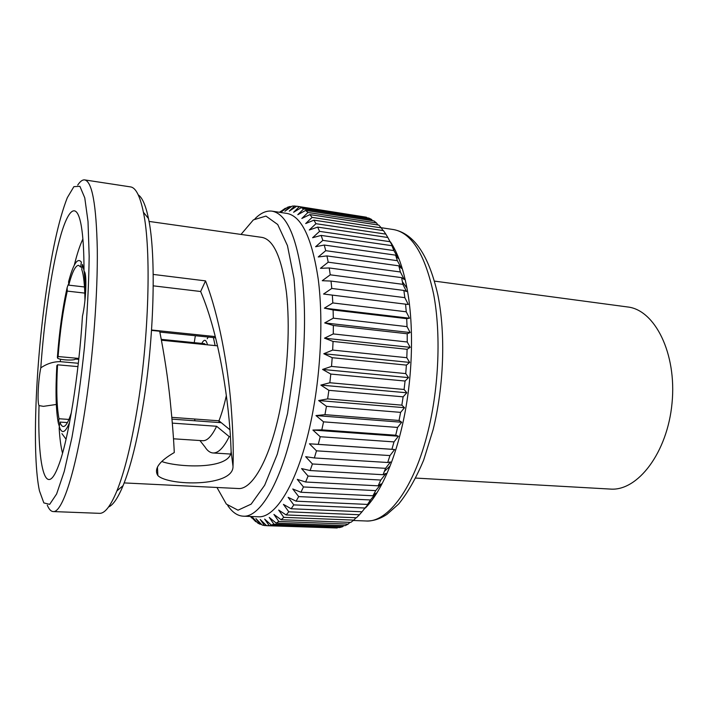<?xml version="1.0" encoding="UTF-8"?>
<svg xmlns="http://www.w3.org/2000/svg" width="708" height="708" viewBox="0 0 708 708"><rect width="100%" height="100%" fill="white"/><g stroke="black" fill="none" stroke-linecap="round" stroke-linejoin="round"><path stroke-width="1.06" d="M171.823 417.348L218.958 420.8C221.728 413.711 224.197 405.277 226.365 395.489M218.958 420.8L229.914 429.783M217.524 345.84L161.442 340.221M151.565 329.999L215.303 336.583M69.588 422.366C65.286 432.951 61.835 434.367 59.251 426.623L59.906 422.065C60.853 424.906 61.977 426.393 63.278 426.508C65.694 426.623 68.393 422.012 71.358 412.675M84.951 300.396C84.783 285.395 83.712 275.058 81.739 269.394L82.447 264.429L84.013 270.606M215.613 337.805L159.858 332.07M78.765 359.363L75.42 359.062C74.313 360.815 59.375 360.018 57.543 358.106L58.091 356.54C59.968 331.84 63.021 310.033 67.251 291.103L67.127 287.678L68.163 284.687M68.72 285.147L68.588 281.713C73.331 263.819 77.588 257.278 81.358 262.093L80.659 267.022L78.597 265.35C75.49 265.411 72.198 272.005 68.72 285.147L84.5 286.97M84.801 293.103L67.251 291.103M195.346 335.725L194.231 342.654M78.862 358.434L58.091 356.54M82.057 267.199L80.659 267.022M199.913 440.535L204.931 446.881C207.32 450.713 210.011 452.739 212.993 452.97C218.25 453.244 223.657 447.792 229.215 436.615L216.613 426.269L172.318 423.119M173.478 438.801L202.736 440.721C207.223 440.96 211.851 436.146 216.613 426.269M67.437 422.579L59.906 422.065M221.268 422.694L171.982 419.127M124.166 482.918L238.154 488.52C252.269 490.033 270.182 458.775 280.182 408.693C287.917 370.479 290.245 325.158 286.359 291.802C281.722 257.756 273.607 239.623 262.022 237.401L149.025 221.418M153.211 274.421L205.541 280.89C219.126 316.272 227.693 364.779 231.02 404.799C233.02 430.845 233.684 451.35 233.003 466.324C233.711 487.148 168.3 486.069 157.884 475.572C153.636 469.041 159.096 461.359 174.283 452.536C173.637 438.27 172.248 420.747 170.124 399.976C167.823 377.877 164.353 354.965 159.698 331.247L151.539 330.397M153.247 285.837L200.647 291.501C220.453 337.787 229.242 407.419 230.737 442.553L231.144 451.509C230.534 469.572 180.354 467.607 162.698 461.855M59.136 427.844C59.764 438.579 60.897 447.022 62.534 453.173M78.331 363.275L60.295 361.664L60.472 359.195M82.889 239.021C79.951 245.127 77.092 253.836 74.305 265.155M60.295 361.664C53.489 361.584 46.994 363.647 40.799 367.85C44.055 321.175 51.171 271.447 59.437 240.127C67.667 209.081 76.783 199.966 81.323 226.109C83.119 236.729 84.013 251.791 84.013 271.288C87.111 272.244 86.19 300.219 82.455 316.219C78.853 375.957 68.127 441.031 58.56 465.554C45.436 500.901 37.356 464.926 39.02 405.587L43.409 406.348L56.613 404.427M200.647 291.501L205.541 280.89M250.712 516.477L255.756 521.699L251.862 516.521L257.712 523.035L260.004 524.23L255.915 518.575L262.066 525L264.465 525.531L260.208 519.468L266.615 525.69L269.111 525.531L264.659 519.097L271.341 525.07L273.908 524.194L269.252 517.424L276.191 523.097L278.819 521.469L273.934 514.424L281.138 519.725L283.793 517.353L278.678 510.07L286.138 514.946L288.802 511.822L283.421 504.37L291.138 508.76L293.785 504.892L288.138 497.326L296.086 501.175L298.688 496.591L292.776 488.98L300.935 492.246L303.466 486.954L297.272 479.369L305.635 482.006L308.06 476.05L301.581 468.581L310.131 470.546L312.414 463.97L305.661 456.687L314.361 457.952L316.485 450.828L309.449 443.801L318.273 444.35L320.211 436.73L312.901 430.048L321.821 429.862L323.547 421.844L315.98 415.578L324.954 414.658L326.441 406.321L318.635 400.542L327.636 398.896L328.875 390.329L320.848 385.099L329.839 382.745L330.795 374.063L322.574 369.434L331.521 366.417L332.194 357.699L323.804 353.734L332.663 350.079L333.052 341.442L324.512 338.167L333.264 333.937L333.362 325.476L324.707 322.919L333.309 318.166L333.114 309.98L324.388 308.157L332.813 302.944L332.335 295.121L323.565 294.032L331.786 288.448L331.025 281.067L322.246 280.713L330.238 274.819L329.22 267.96L320.459 268.314L328.211 262.19L326.946 255.915L318.237 256.96L325.733 250.676L324.237 245.039L315.609 246.738L322.839 240.375L321.14 235.41L312.609 237.729L319.565 231.366L317.68 227.109L309.29 229.994L315.963 223.693L313.927 220.161L305.688 223.569L312.078 217.391L309.909 214.595L301.838 218.471L307.953 212.48L305.67 210.426L297.794 214.701L303.635 208.957L301.272 207.639L293.599 212.267L299.165 206.807L366.425 217.214L296.749 206.214L289.289 211.134L294.599 206.001L292.139 206.108L284.899 211.267L289.97 206.497L287.501 207.276L280.687 212.471M294.599 206.001L296.599 206.311M289.97 206.497L291.298 206.701M280.66 212.462L285.324 208.249L279.589 212.303M285.324 208.249L286.067 208.364M279.43 212.276L280.917 211.241M250.446 516.468L251.747 517.982L250.535 516.468M256.535 521.725L255.756 521.699M261.376 524.283L260.004 524.23M266.527 525.601L264.465 525.531M266.615 525.69L337.158 527.982L269.111 525.531M271.341 525.07L339.698 527.548L342.619 526.708L273.908 524.194M276.191 523.097L345.212 525.646L348.186 524.088L278.819 521.469M281.138 519.725L350.805 522.398L353.805 520.106L283.793 517.353M286.138 514.946L356.434 517.769L359.425 514.743L288.802 511.822M291.138 508.76L362.036 511.778L364.992 508.025L293.785 504.892M296.086 501.175L367.558 504.432L370.452 499.972L298.688 496.591M300.935 492.246L372.948 495.759L375.736 490.626L303.466 486.954M305.635 482.006L378.134 485.83L380.798 480.051L308.06 476.05M310.131 470.546L383.063 474.714L385.568 468.333L312.414 463.97M314.361 457.952L387.683 462.492L389.984 455.571L316.485 450.828M318.273 444.35L391.913 449.288L394.002 441.898L320.211 436.73M321.821 429.862L395.719 435.225L397.56 427.437L323.547 421.844M324.954 414.658L399.046 420.464L400.613 412.366L326.441 406.321M327.636 398.896L401.852 405.153L403.118 396.834L328.875 390.329M329.839 382.745L404.1 389.471L405.056 381.028L330.795 374.063M331.521 366.417L405.755 373.594L406.383 365.116L332.194 357.699M332.663 350.079L406.799 357.708L407.109 349.301L333.052 341.442M333.264 333.937L407.233 341.991L407.206 333.76L333.362 325.476M333.309 318.166L407.038 326.636L406.693 318.653L333.114 309.98M332.813 302.944L406.242 311.794L405.569 304.166L332.335 295.121M331.786 288.448L404.843 297.652L403.87 290.439L331.025 281.067M330.238 274.819L402.879 284.333L401.613 277.625L329.22 267.96M328.211 262.19L400.374 271.978L398.834 265.827L326.946 255.915M325.733 250.676L397.374 260.694L395.586 255.154L324.237 245.039M322.839 240.375L393.922 250.579L391.913 245.694L321.14 235.41M319.565 231.366L390.055 241.702L387.851 237.507L317.68 227.109M315.963 223.693L385.833 234.127L383.462 230.631L313.927 220.161M312.078 217.391L381.311 227.879L378.798 225.1L309.909 214.595M307.953 212.48L376.532 222.976L373.904 220.923L305.67 210.426M299.165 206.807L296.749 206.214M40.799 367.85C38.232 380.081 37.143 402.64 39.02 405.587M45.047 299.803C35.285 371.541 32.125 456.687 39.444 490.839L43.834 502.901L49.648 504.37L56.622 493.98L64.26 471.369L71.942 437.5C76.853 409.967 81.031 379.869 84.456 347.212C87.243 314.494 88.819 284.156 89.173 256.19L88.013 221.471L84.765 197.833L79.889 186.31L73.889 186.655L67.313 197.682C58.72 219.56 51.295 253.597 45.047 299.803M53.18 511.565L99.518 513.335C104.802 513.61 110.598 506.123 116.917 490.883C124.413 472.218 131.139 445.12 137.087 409.596C149.069 338.194 151.406 249.526 143.405 212.232C140.069 196.072 135.786 187.629 130.546 186.903L84.712 179.912C92.129 181.549 96.323 204.692 97.297 249.322C97.784 293.298 93.261 354.425 85.588 405.737C75.712 472.466 62.065 513.07 53.18 511.565C50.949 511.424 48.985 509.291 47.286 505.158M77.712 185.098C80.154 181.354 82.491 179.628 84.712 179.912M138.246 194.859C142.352 197.594 145.768 205.497 148.476 218.568C156.379 254.65 154.247 339.336 142.689 407.622C136.954 441.615 130.422 467.607 123.095 485.617C117.971 497.936 113.13 505.061 108.581 506.972M216.958 487.476L226.356 504.096L238.003 510.194L251.136 504.14L264.677 485.228L277.297 454.182L287.554 413.454L294.192 367.151C296.528 335.105 296.457 305.555 293.997 278.501L287.457 245.632L277.713 224.507L265.96 216.082L253.376 219.878L241.012 234.428M254.977 218.763C260.712 212.958 266.429 210.426 272.129 211.17C286.315 213.869 296.333 235.941 302.192 277.386C307.077 318.113 304.201 373.78 294.546 420.366C282.173 480.953 260.243 517.875 243.136 516.176C237.401 515.831 232.259 512.273 227.719 505.485M243.136 516.176L258.101 516.76C275.81 518.477 298.351 481.803 310.909 421.596C320.715 375.311 323.476 319.981 318.273 279.456C312.069 238.198 301.617 216.188 286.935 213.418L272.129 211.17M303.635 208.957L371.558 219.427L368.841 218.082L301.272 207.639M366.425 217.214L366.877 217.781M371.558 219.427L372.488 220.701M376.532 222.976L377.895 224.958M381.311 227.879L383.037 230.569M385.833 234.127L387.851 237.507M390.055 241.702L394.542 249.526L391.913 245.694M393.922 250.579L398.188 258.367L395.586 255.154M397.374 260.694L401.427 268.367L398.834 265.827M400.374 271.978L404.224 279.456L401.613 277.625M402.879 284.333L406.516 291.537L403.87 290.439M404.843 297.652L408.295 304.502L405.569 304.166M406.242 311.794L409.507 318.219L406.693 318.653M407.038 326.636L410.153 332.548L407.206 333.76M407.233 341.991L410.206 347.336L407.109 349.301M406.799 357.708L409.658 362.416L406.383 365.116M405.755 373.594L408.525 377.621L405.056 381.028M404.1 389.471L406.808 392.772L403.118 396.834M401.852 405.153L404.525 407.702L400.613 412.366M399.046 420.464L401.719 422.242L397.56 427.437M365.443 507.981C374.39 498.706 382.586 484.732 390.046 466.032C394.498 454.704 398.356 442.173 401.622 428.429C412.578 382.895 414.543 327.494 406.958 288.094C403.109 268.102 397.613 252.703 390.462 241.897M395.719 435.225L398.409 436.225L394.002 441.898M391.913 449.288L394.648 449.509L389.984 455.571M387.683 462.492L390.489 461.961L385.568 468.333M383.063 474.714L385.966 473.44L380.798 480.051M378.134 485.83L381.152 483.865L375.736 490.626M372.948 495.759L376.098 493.131L370.452 499.972M367.558 504.432L370.859 501.193L364.992 508.025M362.036 511.778L359.425 514.743M356.027 517.752L353.805 520.106M349.92 522.362L348.186 524.088M343.814 525.601L342.619 526.708M337.743 527.478L337.158 527.982M408.295 304.502L323.565 294.032M409.507 318.219L324.388 308.157M410.153 332.548L324.707 322.919M410.206 347.336L324.512 338.167M409.658 362.416L323.804 353.734M408.525 377.621L322.574 369.434M406.808 392.772L320.848 385.099M404.525 407.702L318.635 400.542M401.719 422.242L315.98 415.578M398.409 436.225L312.901 430.048M394.648 449.509L309.449 443.801M231.144 451.509L233.003 466.324M230.401 436.694L229.215 436.615M60.286 429.517L58.366 423.278L59.012 418.747C56.702 406.985 56.215 389.002 57.552 364.806L56.835 365.655C55.392 391.48 55.905 410.684 58.366 423.278M77.951 366.602L57.552 364.806M194.541 419.012L194.992 420.791M68.933 419.437L59.012 418.747M218.639 422.508L219.294 421.074M205.701 344.654L204.523 343.69L161.282 339.344M207.462 344.831C206.161 339.486 204.347 338.875 202.037 342.991L201.824 343.415M207.214 338.76L208.232 337.043M213.4 337.583L215.126 345.593M434.508 281.12L627.571 306.962C654.82 309.768 676.919 353.407 672.042 403.064C667.476 452.757 637.554 491.449 610.261 489.069L415.782 478.077M405.303 285.802L406.578 286.103M389.294 467.917L387.993 467.979M85.774 289.873L84.155 271.403M67.127 287.678C62.614 307.856 59.366 331.105 57.375 357.425M393.639 229.587C414.207 233.613 428.959 255.473 437.898 295.165C445.73 333.928 443.934 386.01 433.101 429.729L423.676 460.076C416.065 478.183 407.737 492.812 398.692 503.99L386.949 514.389C379.895 519.026 372.886 521.221 365.939 520.982C387.807 522.787 414.437 487.847 428.234 430.437C439.031 386.285 441.013 333.388 433.659 294.307C425.074 254.464 411.737 232.888 393.639 229.587L381.161 227.702M66.065 439.226L61.923 433.623M406.958 288.094L402.418 281.793M390.046 466.032L384.4 471.369M365.939 520.982L353.327 520.486M148.476 218.568L143.405 212.232M123.095 485.617L116.917 490.883M157.442 467.094L157.884 475.572M230.773 454.058L212.993 452.97"/></g></svg>
